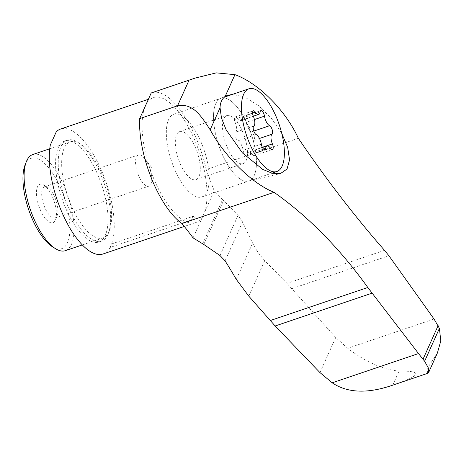 <?xml version="1.0" encoding="UTF-8"?>
<svg xmlns="http://www.w3.org/2000/svg" width="464" height="464" viewBox="0 0 464 464"><rect width="100%" height="100%" fill="white"/><g stroke="black" fill="none" stroke-linecap="round" stroke-linejoin="round"><path stroke-width="0.35" stroke-dasharray="2.32 1.74" d="M147.221 162.562A16.455 6.484 -108.7 0 1 151.722 179.446A16.455 6.484 -108.7 0 1 148.903 186.145A16.455 6.484 -108.7 0 1 137.483 172.643A16.455 6.484 -108.7 0 1 138.347 154.976A16.455 6.484 -108.7 0 1 144.652 158.578A16.455 6.484 -108.7 0 1 147.221 162.562M53.377 194.358A16.455 6.484 -108.7 0 1 57.188 215.54A16.455 6.484 -108.7 0 1 55.065 217.941A16.455 6.484 -108.7 0 1 43.639 204.438A16.455 6.484 -108.7 0 1 44.503 186.772A16.455 6.484 -108.7 0 1 47.647 187.386A16.455 6.484 -108.7 0 1 53.377 194.358M252.607 113.019L237.15 118.256A7.992 3.149 71.3 0 0 240.601 120.53A7.992 3.149 71.3 0 0 241.918 118.146A4.57 1.798 71.3 0 1 242.666 116.783L260.867 110.612M237.15 118.256A4.57 1.798 71.3 0 0 235.178 116.957A4.57 1.798 71.3 0 0 235.207 122.577A7.992 3.149 71.3 0 1 235.573 132.252A4.57 1.798 71.3 0 0 235.347 136.532A4.57 1.798 71.3 0 0 237.997 140.743A7.992 3.149 71.3 0 1 243.13 150.313A4.57 1.798 71.3 0 0 246.744 155.846A4.57 1.798 71.3 0 0 247.498 154.483A7.992 3.149 71.3 0 1 248.808 152.099L262.433 147.482M270.46 148.207L252.259 154.373A7.992 3.149 71.3 0 0 248.808 152.099M252.259 154.373A4.57 1.798 71.3 0 0 254.231 155.672A4.57 1.798 71.3 0 0 254.202 150.052A7.992 3.149 71.3 0 1 253.837 140.377A4.57 1.798 71.3 0 0 254.063 136.097A4.57 1.798 71.3 0 0 251.413 131.88A7.992 3.149 71.3 0 1 246.285 122.316A4.57 1.798 71.3 0 0 242.666 116.783M281.781 133.435L271.353 118.181L258.442 105.514L244.835 97.144L232.534 94.354M202.704 243.815L222.616 199.514L238.032 215.366L242.568 221.972A304.517 120.019 71.3 0 0 252.625 243.13C255.786 249.487 259.828 255.316 264.735 260.611L286.972 283.382L384.511 250.334M222.616 199.514L214.235 190.826A304.517 120.019 71.3 0 1 206.225 169.511L298.352 138.295M193.123 216.323C195.077 216.787 194.544 217.97 191.522 219.884L193.123 216.323L111.633 243.931L110.038 247.492L191.522 219.884M50.321 145.023L56.272 131.788M427.605 373.358L427.112 368.689L437.378 353.046M394.504 384.569C421.289 375.295 422.803 370.811 399.034 371.119C382.672 369.541 365.562 361.926 347.704 348.273L434.043 319.023M347.704 348.273L335.733 337.525L286.972 283.382M143.098 113.593A65.981 26.007 71.3 0 0 157.4 186.772A65.981 26.007 71.3 0 0 195.721 222.575A65.981 26.007 71.3 0 0 203.655 214.362A65.981 26.007 71.3 0 0 194.474 139.461A65.981 26.007 71.3 0 0 153.381 97.591A65.981 26.007 71.3 0 0 145.447 105.804A65.981 26.007 71.3 0 0 143.098 113.593M102.95 254.005A65.981 26.007 71.3 0 0 110.038 247.492M111.633 243.931A65.981 26.007 71.3 0 0 100.978 169.25A65.981 26.007 71.3 0 0 60.604 129.027M70.134 217.419A53.29 21.002 71.3 0 0 98.878 241.988A53.29 21.002 71.3 0 0 93.421 165.613A53.29 21.002 71.3 0 0 64.676 141.044A53.29 21.002 71.3 0 0 70.134 217.419M193.076 237.899L214.235 190.826M206.225 169.511A71.056 28.002 71.3 0 0 151.751 92.788M213.921 110.42A43.645 17.203 -108.7 0 1 220.377 98.501A43.645 17.203 -108.7 0 1 220.98 98.269A43.645 17.203 -108.7 0 1 244.522 118.39A43.645 17.203 -108.7 0 1 248.994 180.948A43.645 17.203 -108.7 0 1 248.373 181.122A43.645 17.203 -108.7 0 1 223.793 157.574A43.645 17.203 -108.7 0 1 213.921 110.42M32.799 154.524A50.756 20.004 -108.7 0 1 60.175 177.927A50.756 20.004 -108.7 0 1 65.372 250.659M97.724 165.201A50.756 20.004 -108.7 0 1 109.475 230.538A50.756 20.004 -108.7 0 1 102.921 237.939A50.756 20.004 -108.7 0 1 67.692 196.289A50.756 20.004 -108.7 0 1 70.348 141.798A50.756 20.004 -108.7 0 1 80.046 143.689A50.756 20.004 -108.7 0 1 97.724 165.201M96.071 164.714A53.29 21.002 -108.7 0 1 108.408 233.322A53.29 21.002 -108.7 0 1 101.529 241.089A53.29 21.002 -108.7 0 1 64.537 197.357A53.29 21.002 -108.7 0 1 67.326 140.145A53.29 21.002 -108.7 0 1 77.511 142.129A53.29 21.002 -108.7 0 1 96.071 164.714M24.969 165.259A47.711 18.804 -108.7 0 1 56.857 180.305A47.711 18.804 -108.7 0 1 69.809 231.936A47.711 18.804 -108.7 0 1 52.629 246.894M50.872 193.621A20.3 8.004 -108.7 0 1 55.57 219.756A20.3 8.004 -108.7 0 1 38.854 206.057A20.3 8.004 -108.7 0 1 43.796 185.02A20.3 8.004 -108.7 0 1 50.872 193.621M193.349 143.26A25.375 9.999 -108.7 0 1 195.947 179.626A25.375 9.999 -108.7 0 1 178.333 158.804A25.375 9.999 -108.7 0 1 179.661 131.556A25.375 9.999 -108.7 0 1 193.349 143.26M197.339 134.38A43.645 17.203 -108.7 0 1 201.811 196.933A43.645 17.203 -108.7 0 1 171.512 161.112A43.645 17.203 -108.7 0 1 173.797 114.254A43.645 17.203 -108.7 0 1 197.339 134.38M244.516 118.395A43.645 17.203 -108.7 0 1 248.982 180.948A43.645 17.203 -108.7 0 1 218.683 145.128A43.645 17.203 -108.7 0 1 220.974 98.269A43.645 17.203 -108.7 0 1 244.516 118.395M240.52 127.275A25.375 9.999 -108.7 0 1 243.119 163.641A25.375 9.999 -108.7 0 1 225.504 142.819A25.375 9.999 -108.7 0 1 226.832 115.577A25.375 9.999 -108.7 0 1 240.52 127.275M219.977 255.531L238.032 215.366M225.081 260.872L242.568 221.972M392.718 385.166L399.034 371.119M319.963 372.598L335.733 337.525M248.768 296.131L264.735 260.611M236.315 279.409L252.625 243.13M260.118 111.975L241.918 118.146M254.423 119.561L246.285 122.316M253.779 131.08L251.413 131.88M259.48 138.463L253.837 140.377M262.34 147.297L254.202 150.052M263.523 149.054L247.498 154.483M261.331 144.142L243.13 150.313M256.203 134.577L237.997 140.743M253.773 126.086L235.573 132.252M253.414 116.406L235.207 122.577M203.8 244.476L223.584 200.465M291.966 288.591L388.913 255.745M151.722 179.446L151.896 167.759L144.652 158.578M55.065 217.941L148.903 186.145M44.503 186.772L138.347 154.976M153.381 97.591L148.376 99.29M195.721 222.575L184.295 226.444M248.373 181.122L280.523 173.536M220.377 98.501L227.018 95.526M201.811 196.933L271.904 173.182M173.797 114.254L224.524 97.069M82.325 244.917L102.921 237.939M49.752 148.776L70.348 141.798M98.878 241.988L101.529 241.089M64.676 141.044L67.326 140.145M80.046 143.689L77.511 142.129M109.475 230.538L108.408 233.322M240.601 120.53L253.332 116.215M254.231 155.672L272.432 149.507M246.744 155.846L264.944 149.681M235.178 116.957L253.379 110.792M47.647 187.386L43.796 185.02M57.188 215.54L55.57 219.756M195.947 179.626L243.119 163.641M179.661 131.556L226.832 115.577"/><path stroke-width="0.7" d="M232.534 94.354L227.018 95.526L225.063 96.651C221.873 98.971 220.203 102.689 220.046 107.805L221.502 118.14L226.136 129.804L242.336 152.818L262.682 169.383L272.351 173.292L280.523 173.536L287.048 169.029L289.553 159.883L287.686 147.419L281.781 133.435M189.08 80.156L195.083 78.103L216.247 72.865L234.946 74.658C258.32 83.079 285.314 109.869 298.352 138.295C325.879 178.889 354.6 216.236 384.511 250.334L388.913 255.745L434.043 319.023L439.414 328.367L440.8 340.953L437.378 353.046L428.724 372.296L427.605 373.358L392.718 385.166C372.865 392.022 350.349 395.026 332.183 382.812L418.516 353.556L367.807 287.494C339.677 248.362 308.432 216.63 274.067 192.311C252.242 183.75 225.173 157.029 210.163 129.798C201.243 116.122 193.007 102.846 177.555 105.786L189.08 80.156L151.206 92.986A71.056 28.002 71.3 0 1 151.751 92.788L195.083 78.103M428.724 372.296L428.527 368.259L424.618 361.276L418.516 353.556M332.183 382.812L319.963 372.598L275.158 325.989L248.768 296.131L236.315 279.409A304.517 120.019 71.3 0 0 225.081 260.872L219.977 255.531L203.8 244.476L193.076 237.899A304.517 120.019 71.3 0 0 181.946 223.52L274.067 192.311M148.376 99.29L60.604 129.027A65.981 26.007 71.3 0 0 56.272 131.788L50.321 145.023A65.981 26.007 71.3 0 0 64.624 218.208A65.981 26.007 71.3 0 0 102.95 254.005L184.295 226.444M177.555 105.786L139.687 118.622L151.206 92.986M139.687 118.622A71.056 28.002 71.3 0 0 181.946 223.52M272.443 108.93A43.645 17.203 -108.7 0 1 276.915 171.489A43.645 17.203 -108.7 0 1 246.616 135.668A43.645 17.203 -108.7 0 1 248.901 88.81A43.645 17.203 -108.7 0 1 272.443 108.93M253.332 116.215L258.802 114.359A7.992 3.149 -108.7 0 0 260.118 111.975A4.57 1.798 -108.7 0 1 260.867 110.612A4.57 1.798 -108.7 0 1 264.486 116.151L254.423 119.561M258.802 114.359A7.992 3.149 -108.7 0 1 255.351 112.091A4.57 1.798 -108.7 0 0 253.379 110.792A4.57 1.798 -108.7 0 0 253.414 116.406A7.992 3.149 -108.7 0 1 253.773 126.086A4.57 1.798 -108.7 0 0 253.547 130.367A4.57 1.798 -108.7 0 0 256.203 134.577A7.992 3.149 -108.7 0 1 261.331 144.142A4.57 1.798 -108.7 0 0 264.944 149.681A4.57 1.798 -108.7 0 0 265.698 148.318A7.992 3.149 -108.7 0 1 267.009 145.934A7.992 3.149 -108.7 0 1 270.46 148.207A4.57 1.798 -108.7 0 0 272.432 149.507A4.57 1.798 -108.7 0 0 272.403 143.886A7.992 3.149 -108.7 0 1 272.037 134.206A4.57 1.798 -108.7 0 0 272.264 129.926A4.57 1.798 -108.7 0 0 269.613 125.715A7.992 3.149 -108.7 0 1 264.486 116.151M82.325 244.917L65.372 250.659A50.756 20.004 -108.7 0 1 55.674 248.768A50.756 20.004 -108.7 0 1 30.137 209.009A50.756 20.004 -108.7 0 1 26.245 161.919A50.756 20.004 -108.7 0 1 32.799 154.524L49.752 148.776M55.674 248.768L52.629 246.894A47.711 18.804 -108.7 0 1 28.623 209.525A47.711 18.804 -108.7 0 1 24.969 165.259L26.245 161.919M225.063 96.651L234.946 74.658M210.163 129.798L220.046 107.805M422.994 359.293L438.132 325.612M270.268 320.537L367.807 287.494M424.618 361.276L439.414 328.367M255.351 112.091L252.607 113.019M269.613 125.715L253.779 131.08M272.037 134.206L259.48 138.463M272.403 143.886L262.34 147.297M265.698 148.318L263.523 149.054M275.158 325.989L372.105 293.144M271.904 173.182L276.915 171.489M224.524 97.069L248.901 88.81M262.433 147.482L267.009 145.934"/></g></svg>
